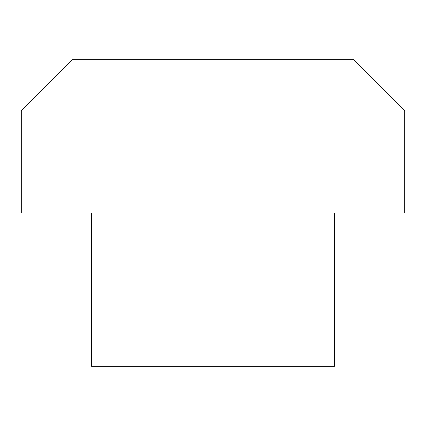 <?xml version="1.0" encoding="UTF-8"?>
<svg xmlns="http://www.w3.org/2000/svg" width="426" height="426" viewBox="0 0 426 426"><rect width="100%" height="100%" fill="white"/><g stroke="black" fill="none" stroke-linecap="round" stroke-linejoin="round"><path stroke-width="0.64" d="M404.7 213L334.41 213L334.41 366.36L91.59 366.36L91.59 213L21.3 213L21.3 110.76L72.42 59.64L353.58 59.64L404.7 110.76L404.7 213"/></g></svg>
